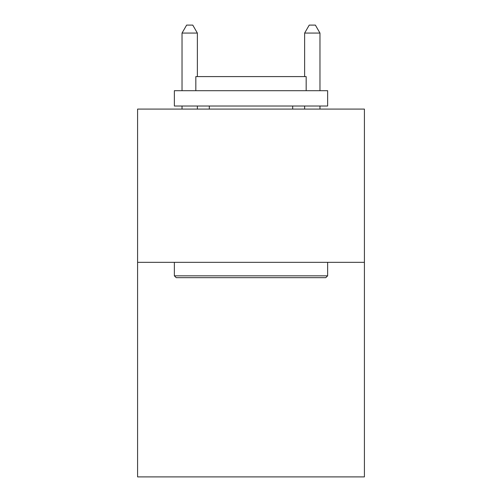 <?xml version="1.0" encoding="UTF-8"?>
<svg xmlns="http://www.w3.org/2000/svg" width="502" height="502" viewBox="0 0 502 502"><rect width="100%" height="100%" fill="white"/><g stroke="black" fill="none" stroke-linecap="round" stroke-linejoin="round"><path stroke-width="0.75" d="M364.408 262.339L364.408 476.9L137.592 476.9L137.592 109.085L364.408 109.085L364.408 262.339L137.592 262.339M176.208 277.669L174.37 275.83L327.63 275.83L325.792 277.669L176.208 277.669M327.63 90.693L327.63 106.022L174.37 106.022L174.37 90.693L327.63 90.693M195.83 90.693L195.83 76.593L306.17 76.593L306.17 90.693M327.63 262.339L327.63 275.83M174.37 262.339L174.37 275.83M292.685 106.022L292.685 109.085M209.315 106.022L209.315 109.085M197.361 76.593L197.361 33.069L182.031 33.069L182.031 90.693M182.031 106.022L182.031 109.085M197.361 106.022L197.361 109.085M182.031 33.069L186.631 25.1L192.762 25.1L197.361 33.069M319.969 109.085L319.969 106.022M319.969 90.693L319.969 33.069L304.639 33.069L304.639 76.593M304.639 109.085L304.639 106.022M304.639 33.069L309.238 25.1L315.369 25.1L319.969 33.069"/></g></svg>
